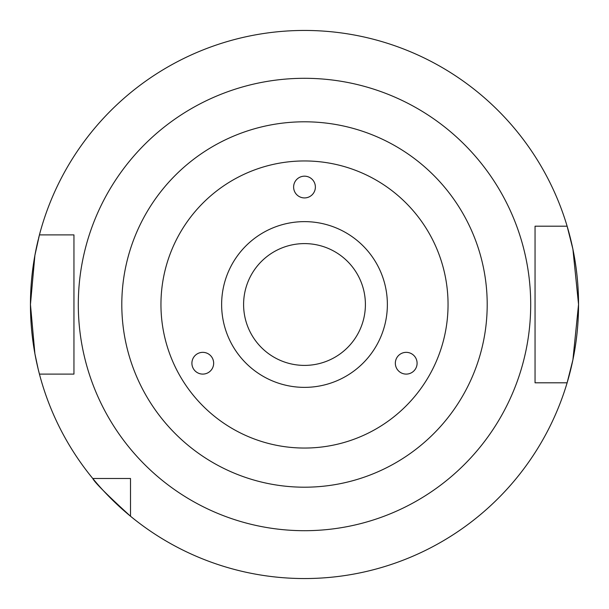 <?xml version="1.0" encoding="UTF-8"?>
<svg xmlns="http://www.w3.org/2000/svg" width="609" height="609" viewBox="0 0 609 609"><rect width="100%" height="100%" fill="white"/><g stroke="black" fill="none" stroke-linecap="round" stroke-linejoin="round"><path stroke-width="0.91" d="M411.654 353.806A10.878 10.878 0 0 0 396.794 357.787A10.878 10.878 0 0 0 400.775 372.639A10.878 10.878 0 0 0 415.635 368.666A10.878 10.878 0 0 0 411.654 353.806M208.225 372.639A10.878 10.878 0 0 0 212.206 357.787A10.878 10.878 0 0 0 197.346 353.806A10.878 10.878 0 0 0 193.365 368.666A10.878 10.878 0 0 0 208.225 372.639M293.622 187.047A10.878 10.878 0 0 0 304.5 197.925A10.878 10.878 0 0 0 315.378 187.047A10.878 10.878 0 0 0 304.5 176.176A10.878 10.878 0 0 0 293.622 187.047M365.4 304.5A60.9 60.9 0 0 1 304.5 365.4A60.9 60.9 0 0 1 243.6 304.5A60.9 60.9 0 0 1 304.5 243.6A60.9 60.9 0 0 1 365.4 304.5M387.37 304.5A82.87 82.87 0 0 1 304.5 387.37A82.87 82.87 0 0 1 221.63 304.5A82.87 82.87 0 0 1 304.5 221.63A82.87 82.87 0 0 1 387.37 304.5M160.951 304.5A143.549 143.549 0 0 1 304.5 160.951A143.549 143.549 0 0 1 448.049 304.5A143.549 143.549 0 0 1 304.5 448.049A143.549 143.549 0 0 1 160.951 304.5M121.8 304.5A182.7 182.7 0 0 1 304.5 121.8A182.7 182.7 0 0 1 487.2 304.5A182.7 182.7 0 0 1 304.5 487.2A182.7 182.7 0 0 1 121.8 304.5M39.433 234.899A274.05 274.05 0 0 0 38.557 238.325A274.05 274.05 0 0 1 39.433 234.899L34.903 255.308L30.45 304.5L34.903 353.715L38.093 368.765L39.433 374.101L73.948 374.101L73.948 234.899L39.433 234.899A274.05 274.05 0 0 1 567.124 226.198A274.05 274.05 0 0 1 130.501 516.226L130.501 478.499L92.774 478.499A274.05 274.05 0 0 1 38.253 239.588A274.05 274.05 0 0 0 39.433 374.101M567.124 226.198L572.902 249.134L578.55 304.424L572.902 359.85L567.124 382.802L535.052 382.802L535.052 226.198L567.124 226.198M92.774 478.499C94.555 482.328 107.131 494.904 130.501 516.226A274.05 274.05 0 0 1 92.774 478.499A274.05 274.05 0 0 0 130.501 516.226M542.383 382.802L538.721 382.802M304.5 530.698A226.198 226.198 0 0 1 78.302 304.5A226.198 226.198 0 0 1 304.5 78.302A226.198 226.198 0 0 1 530.698 304.5A226.198 226.198 0 0 1 304.5 530.698"/></g></svg>
